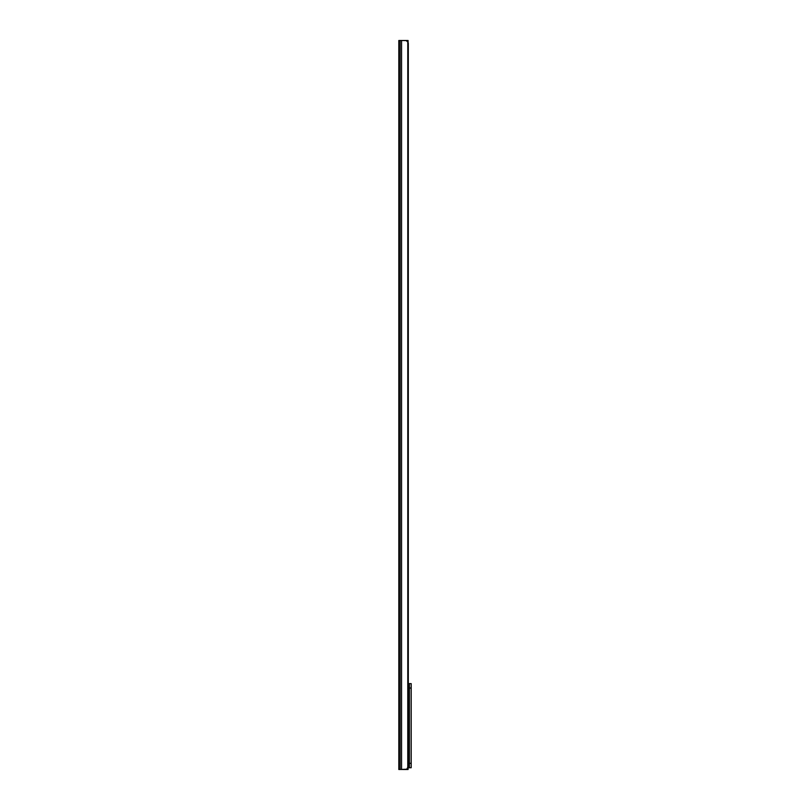 <?xml version="1.0" encoding="UTF-8"?>
<svg xmlns="http://www.w3.org/2000/svg" width="810" height="810" viewBox="0 0 810 810"><rect width="100%" height="100%" fill="white"/><g stroke="black" fill="none" stroke-linecap="round" stroke-linejoin="round"><path stroke-width="1.21" d="M408.007 42.171L406.134 40.571L398.814 40.5L398.814 769.5L398.814 40.5L400.11 40.5L400.11 769.5L400.11 40.5L401.558 40.5L401.558 769.5L401.558 40.5L406.134 40.571L407.774 41.705L407.774 768.295L407.774 41.705A3.311 2.339 -90 0 1 408.311 43.811L408.169 42.687A3.311 2.339 -90 0 0 408.169 42.687M398.814 769.5L406.802 769.216L408.311 766.189L408.311 43.811L408.311 766.189A3.311 2.339 -90 0 1 407.774 768.295L406.134 769.429L398.814 769.5M405.881 40.5L408.088 40.5L408.088 42.262L408.088 40.5L402.813 40.5M405.881 769.5L408.088 769.5L408.088 767.738L408.088 769.5L402.813 769.5M408.311 43.811A3.311 2.339 -90 0 0 408.281 43.244M408.037 767.738L411.186 767.738L411.186 683.62L408.311 683.62M407.805 767.738L409.414 767.738L409.414 763.314L411.186 763.314L409.414 763.314L409.414 688.034L411.186 688.034L411.186 767.738L409.414 767.738L409.414 683.62L407.805 683.62M409.414 688.034L411.186 688.034L411.186 683.62L409.414 683.62L409.414 688.034"/></g></svg>
